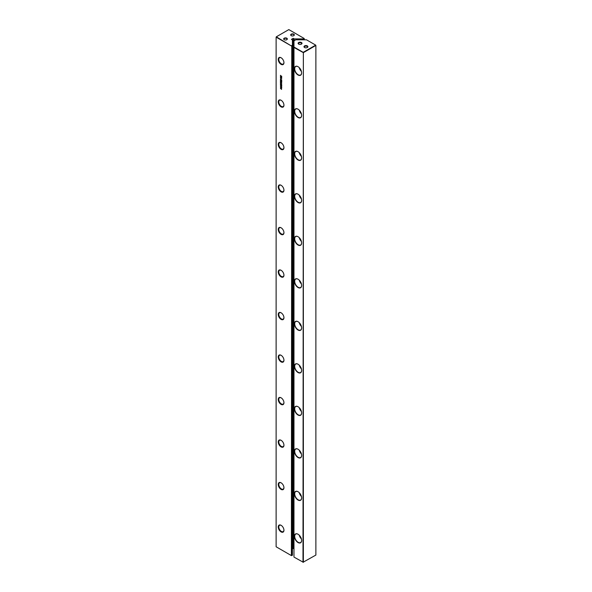 <?xml version="1.0" encoding="UTF-8"?>
<svg xmlns="http://www.w3.org/2000/svg" width="592" height="592" viewBox="0 0 592 592"><rect width="100%" height="100%" fill="white"/><g stroke="black" fill="none" stroke-linecap="round" stroke-linejoin="round"><path stroke-width="0.89" d="M304.562 47.508L304.562 47.508A1.954 1.125 180 0 1 304.562 45.91A1.954 1.125 180 0 1 307.322 45.91A1.954 1.125 180 0 1 307.322 47.508A1.954 1.125 180 0 1 304.562 47.508M307.167 47.582A1.561 0.903 0 0 0 307.5 47.027A1.561 0.903 0 0 0 307.041 46.391A1.561 0.903 0 0 0 305.339 46.191A1.561 0.903 0 0 0 304.377 47.027A1.561 0.903 0 0 0 304.71 47.582M298.671 44.104L298.671 44.104A1.954 1.125 180 0 1 298.671 42.513A1.954 1.125 180 0 1 301.432 42.513A1.954 1.125 180 0 1 301.432 44.104A1.954 1.125 180 0 1 298.671 44.104M301.276 44.185A1.561 0.903 0 0 0 301.609 43.623A1.561 0.903 0 0 0 301.15 42.987A1.561 0.903 0 0 0 299.448 42.794A1.561 0.903 0 0 0 298.486 43.623A1.561 0.903 0 0 0 298.819 44.185M298.094 534.273A4.891 2.827 -120 0 0 295.719 534.065A4.891 2.827 -120 0 0 294.705 536.308A4.891 2.827 -120 0 0 298.161 542.302A4.891 2.827 -120 0 0 300.61 542.546A4.891 2.827 -120 0 0 301.624 540.378M298.028 542.538A5.091 2.938 60 0 1 294.424 536.308A5.091 2.938 60 0 1 298.028 534.228L298.028 534.228A5.091 2.938 60 0 1 301.624 540.459A5.091 2.938 60 0 1 298.028 542.538M298.094 491.767A4.891 2.827 -120 0 0 295.719 491.56A4.891 2.827 -120 0 0 294.705 493.802A4.891 2.827 -120 0 0 298.161 499.796A4.891 2.827 -120 0 0 300.61 500.04A4.891 2.827 -120 0 0 301.624 497.879M298.028 500.033A5.091 2.938 60 0 1 294.424 493.802A5.091 2.938 60 0 1 298.028 491.723L298.028 491.723A5.091 2.938 60 0 1 301.624 497.953A5.091 2.938 60 0 1 298.028 500.033M298.094 449.261A4.891 2.827 -120 0 0 295.719 449.054A4.891 2.827 -120 0 0 294.705 451.296A4.891 2.827 -120 0 0 298.161 457.29A4.891 2.827 -120 0 0 300.61 457.535A4.891 2.827 -120 0 0 301.624 455.374M298.028 457.527A5.091 2.938 60 0 1 294.424 451.296A5.091 2.938 60 0 1 298.028 449.217L298.028 449.217A5.091 2.938 60 0 1 301.624 455.455A5.091 2.938 60 0 1 298.028 457.527M298.094 406.756A4.891 2.827 -120 0 0 295.719 406.549A4.891 2.827 -120 0 0 294.705 408.791A4.891 2.827 -120 0 0 298.161 414.785A4.891 2.827 -120 0 0 300.61 415.029A4.891 2.827 -120 0 0 301.624 412.868M298.028 415.022A5.091 2.938 60 0 1 294.424 408.791A5.091 2.938 60 0 1 298.028 406.711L298.028 406.711A5.091 2.938 60 0 1 301.624 412.95A5.091 2.938 60 0 1 298.028 415.022M298.094 364.25A4.891 2.827 -120 0 0 295.719 364.05A4.891 2.827 -120 0 0 294.705 366.285A4.891 2.827 -120 0 0 298.161 372.279A4.891 2.827 -120 0 0 300.61 372.523A4.891 2.827 -120 0 0 301.624 370.363M298.028 372.516A5.091 2.938 60 0 1 294.424 366.285A5.091 2.938 60 0 1 298.028 364.213L298.028 364.213A5.091 2.938 60 0 1 301.624 370.444A5.091 2.938 60 0 1 298.028 372.516M298.094 321.745A4.891 2.827 -120 0 0 295.719 321.545A4.891 2.827 -120 0 0 294.705 323.78A4.891 2.827 -120 0 0 298.161 329.774A4.891 2.827 -120 0 0 300.61 330.018A4.891 2.827 -120 0 0 301.624 327.857M298.028 330.018A5.091 2.938 60 0 1 294.424 323.78A5.091 2.938 60 0 1 298.028 321.708L298.028 321.708A5.091 2.938 60 0 1 301.624 327.938A5.091 2.938 60 0 1 298.028 330.018M298.094 279.239A4.891 2.827 -120 0 0 295.719 279.039A4.891 2.827 -120 0 0 294.705 281.274A4.891 2.827 -120 0 0 298.161 287.268A4.891 2.827 -120 0 0 300.61 287.512A4.891 2.827 -120 0 0 301.624 285.351M298.028 287.512A5.091 2.938 60 0 1 294.424 281.274A5.091 2.938 60 0 1 298.028 279.202L298.028 279.202A5.091 2.938 60 0 1 301.624 285.433A5.091 2.938 60 0 1 298.028 287.512M298.094 236.733A4.891 2.827 -120 0 0 295.719 236.534A4.891 2.827 -120 0 0 294.705 238.776A4.891 2.827 -120 0 0 298.161 244.762A4.891 2.827 -120 0 0 300.61 245.007A4.891 2.827 -120 0 0 301.624 242.846M298.028 245.007A5.091 2.938 60 0 1 294.424 238.776A5.091 2.938 60 0 1 298.028 236.696L298.028 236.696A5.091 2.938 60 0 1 301.624 242.927A5.091 2.938 60 0 1 298.028 245.007M298.094 194.228A4.891 2.827 -120 0 0 295.719 194.028A4.891 2.827 -120 0 0 294.705 196.27A4.891 2.827 -120 0 0 298.161 202.257A4.891 2.827 -120 0 0 300.61 202.501A4.891 2.827 -120 0 0 301.624 200.34M298.028 202.501A5.091 2.938 60 0 1 294.424 196.27A5.091 2.938 60 0 1 298.028 194.191L298.028 194.191A5.091 2.938 60 0 1 301.624 200.422A5.091 2.938 60 0 1 298.028 202.501M298.094 151.722A4.891 2.827 -120 0 0 295.719 151.522A4.891 2.827 -120 0 0 294.705 153.765A4.891 2.827 -120 0 0 298.161 159.759A4.891 2.827 -120 0 0 300.61 159.995A4.891 2.827 -120 0 0 301.624 157.835M298.028 159.995A5.091 2.938 60 0 1 294.424 153.765A5.091 2.938 60 0 1 298.028 151.685L298.028 151.685A5.091 2.938 60 0 1 301.624 157.916A5.091 2.938 60 0 1 298.028 159.995M298.094 109.224A4.891 2.827 -120 0 0 295.719 109.017A4.891 2.827 -120 0 0 294.705 111.259A4.891 2.827 -120 0 0 298.161 117.253A4.891 2.827 -120 0 0 300.61 117.49A4.891 2.827 -120 0 0 301.624 115.329M298.028 117.49A5.091 2.938 60 0 1 294.424 111.259A5.091 2.938 60 0 1 298.028 109.18L298.028 109.18A5.091 2.938 60 0 1 301.624 115.41A5.091 2.938 60 0 1 298.028 117.49M299.234 535.168A4.891 2.827 -120 0 0 301.409 538.942M299.234 492.67A4.891 2.827 -120 0 0 301.409 496.436M299.234 450.164A4.891 2.827 -120 0 0 301.409 453.931M299.234 407.659A4.891 2.827 -120 0 0 301.409 411.425M299.234 365.153A4.891 2.827 -120 0 0 301.409 368.92M299.234 322.647A4.891 2.827 -120 0 0 301.409 326.414M299.234 280.142A4.891 2.827 -120 0 0 301.409 283.916M299.234 237.636A4.891 2.827 -120 0 0 301.409 241.41M299.234 195.131A4.891 2.827 -120 0 0 301.409 198.905M299.234 152.625A4.891 2.827 -120 0 0 301.409 156.399M299.234 110.119A4.891 2.827 -120 0 0 301.409 113.893M298.094 66.718A4.891 2.827 -120 0 0 295.719 66.511A4.891 2.827 -120 0 0 294.705 68.753A4.891 2.827 -120 0 0 298.161 74.747A4.891 2.827 -120 0 0 300.61 74.984A4.891 2.827 -120 0 0 301.624 72.823M298.028 74.984A5.091 2.938 60 0 1 294.424 68.753A5.091 2.938 60 0 1 298.028 66.674L298.028 66.674A5.091 2.938 60 0 1 301.624 72.905A5.091 2.938 60 0 1 298.028 74.984M299.234 67.614A4.891 2.827 -120 0 0 301.409 71.388M293.972 47.449L303.363 52.658L302.993 562.296L315.876 555.067L315.876 45.436L303.363 52.658L303.363 562.296L293.972 557.087L293.972 47.027L303.178 52.34L315.691 45.118L306.493 39.805L295.815 39.805L293.972 40.863L293.972 47.027M291.212 35.653L291.212 35.653A1.82 1.051 180 0 1 291.212 34.166A1.82 1.051 180 0 1 293.795 34.166A1.82 1.051 180 0 1 293.795 35.653A1.82 1.051 180 0 1 291.212 35.653M293.691 35.712A1.561 0.903 0 0 0 294.061 35.128A1.561 0.903 0 0 0 293.61 34.491A1.561 0.903 0 0 0 291.908 34.292A1.561 0.903 0 0 0 290.938 35.128A1.561 0.903 0 0 0 291.316 35.712M284.219 39.694L284.219 39.694A1.82 1.051 180 0 1 284.219 38.206A1.82 1.051 180 0 1 286.794 38.206A1.82 1.051 180 0 1 286.794 39.694A1.82 1.051 180 0 1 284.219 39.694M286.698 39.745A1.561 0.903 0 0 0 287.068 39.161A1.561 0.903 0 0 0 286.617 38.524A1.561 0.903 0 0 0 284.915 38.332A1.561 0.903 0 0 0 283.945 39.161A1.561 0.903 0 0 0 284.323 39.745M281.089 531.905A4.033 2.331 60 0 1 278.24 526.961A4.033 2.331 60 0 1 281.089 525.311L281.089 525.311A4.033 2.331 60 0 1 283.945 530.254A4.033 2.331 60 0 1 281.089 531.905M281.237 525.4A3.641 2.102 -120 0 0 279.542 525.296A3.641 2.102 -120 0 0 278.987 528.212A3.641 2.102 -120 0 0 281.37 531.424A3.641 2.102 -120 0 0 283.191 531.609A3.641 2.102 -120 0 0 283.938 530.092M281.089 489.399A4.033 2.331 60 0 1 278.24 484.456A4.033 2.331 60 0 1 281.089 482.813L281.089 482.813A4.033 2.331 60 0 1 283.945 487.749A4.033 2.331 60 0 1 281.089 489.399M281.237 482.894A3.641 2.102 -120 0 0 279.542 482.791A3.641 2.102 -120 0 0 278.987 485.706A3.641 2.102 -120 0 0 281.37 488.918A3.641 2.102 -120 0 0 283.191 489.103A3.641 2.102 -120 0 0 283.938 487.586M281.089 446.893A4.033 2.331 60 0 1 278.24 441.95A4.033 2.331 60 0 1 281.089 440.307L281.089 440.307A4.033 2.331 60 0 1 283.945 445.243A4.033 2.331 60 0 1 281.089 446.893M281.237 440.389A3.641 2.102 -120 0 0 279.542 440.285A3.641 2.102 -120 0 0 278.987 443.201A3.641 2.102 -120 0 0 281.37 446.412A3.641 2.102 -120 0 0 283.191 446.597A3.641 2.102 -120 0 0 283.938 445.08M281.089 404.388A4.033 2.331 60 0 1 278.24 399.445A4.033 2.331 60 0 1 281.089 397.802L281.089 397.802A4.033 2.331 60 0 1 283.945 402.738A4.033 2.331 60 0 1 281.089 404.388M281.237 397.883A3.641 2.102 -120 0 0 279.542 397.78A3.641 2.102 -120 0 0 278.987 400.695A3.641 2.102 -120 0 0 281.37 403.907A3.641 2.102 -120 0 0 283.191 404.092A3.641 2.102 -120 0 0 283.938 402.575M281.089 361.882A4.033 2.331 60 0 1 278.24 356.939A4.033 2.331 60 0 1 281.089 355.296L281.089 355.296A4.033 2.331 60 0 1 283.945 360.232A4.033 2.331 60 0 1 281.089 361.882M281.237 355.378A3.641 2.102 -120 0 0 279.542 355.274A3.641 2.102 -120 0 0 278.987 358.197A3.641 2.102 -120 0 0 281.37 361.401A3.641 2.102 -120 0 0 283.191 361.586A3.641 2.102 -120 0 0 283.938 360.069M281.089 319.377A4.033 2.331 60 0 1 278.24 314.433A4.033 2.331 60 0 1 281.089 312.791L281.089 312.791A4.033 2.331 60 0 1 283.945 317.734A4.033 2.331 60 0 1 281.089 319.377M281.237 312.872A3.641 2.102 -120 0 0 279.542 312.768A3.641 2.102 -120 0 0 278.987 315.691A3.641 2.102 -120 0 0 281.37 318.903A3.641 2.102 -120 0 0 283.191 319.081A3.641 2.102 -120 0 0 283.938 317.564M281.089 276.871A4.033 2.331 60 0 1 278.24 271.935A4.033 2.331 60 0 1 281.089 270.285L281.089 270.285A4.033 2.331 60 0 1 283.945 275.228A4.033 2.331 60 0 1 281.089 276.871M281.237 270.374A3.641 2.102 -120 0 0 279.542 270.263A3.641 2.102 -120 0 0 278.987 273.186A3.641 2.102 -120 0 0 281.37 276.397A3.641 2.102 -120 0 0 283.191 276.575A3.641 2.102 -120 0 0 283.938 275.058M281.089 234.365A4.033 2.331 60 0 1 278.24 229.43A4.033 2.331 60 0 1 281.089 227.779L281.089 227.779A4.033 2.331 60 0 1 283.945 232.723A4.033 2.331 60 0 1 281.089 234.365M281.237 227.868A3.641 2.102 -120 0 0 279.542 227.757A3.641 2.102 -120 0 0 278.987 230.68A3.641 2.102 -120 0 0 281.37 233.892A3.641 2.102 -120 0 0 283.191 234.069A3.641 2.102 -120 0 0 283.938 232.552M281.089 191.86A4.033 2.331 60 0 1 278.24 186.924A4.033 2.331 60 0 1 281.089 185.274L281.089 185.274A4.033 2.331 60 0 1 283.945 190.217A4.033 2.331 60 0 1 281.089 191.86M281.237 185.363A3.641 2.102 -120 0 0 279.542 185.252A3.641 2.102 -120 0 0 278.987 188.175A3.641 2.102 -120 0 0 281.37 191.386A3.641 2.102 -120 0 0 283.191 191.564A3.641 2.102 -120 0 0 283.938 190.047M281.089 149.354A4.033 2.331 60 0 1 278.24 144.418A4.033 2.331 60 0 1 281.089 142.768L281.089 142.768A4.033 2.331 60 0 1 283.945 147.711A4.033 2.331 60 0 1 281.089 149.354M281.237 142.857A3.641 2.102 -120 0 0 279.542 142.746A3.641 2.102 -120 0 0 278.987 145.669A3.641 2.102 -120 0 0 281.37 148.881A3.641 2.102 -120 0 0 283.191 149.058A3.641 2.102 -120 0 0 283.938 147.549M281.089 106.856A4.033 2.331 60 0 1 278.24 101.913A4.033 2.331 60 0 1 281.089 100.263L281.089 100.263A4.033 2.331 60 0 1 283.945 105.206A4.033 2.331 60 0 1 281.089 106.856M281.237 100.351A3.641 2.102 -120 0 0 279.542 100.24A3.641 2.102 -120 0 0 278.987 103.163A3.641 2.102 -120 0 0 281.37 106.375A3.641 2.102 -120 0 0 283.191 106.553A3.641 2.102 -120 0 0 283.938 105.043M281.089 64.35A4.033 2.331 60 0 1 278.24 59.407A4.033 2.331 60 0 1 281.089 57.757L281.089 57.757A4.033 2.331 60 0 1 283.945 62.7A4.033 2.331 60 0 1 281.089 64.35M281.237 57.846A3.641 2.102 -120 0 0 279.542 57.735A3.641 2.102 -120 0 0 278.987 60.658A3.641 2.102 -120 0 0 281.37 63.869A3.641 2.102 -120 0 0 283.191 64.047A3.641 2.102 -120 0 0 283.938 62.537M292.411 548.828L293.129 548.414L293.972 548.799M291.397 45.961L276.124 37.148L276.124 546.779L291.397 555.599L291.767 45.961L291.767 555.599L292.411 555.229L292.411 45.591L291.582 45.643L292.411 45.162L292.411 39.96L291.434 39.368L293.129 38.354L294.254 38.902L303.267 38.902L304.096 38.421L288.822 29.6L276.309 36.822L291.397 45.961M281.77 87.734L281.533 88.245L281.096 86.817L280.645 87.098L281.111 88.104L280.416 86.965L281.096 86.55L281.77 87.734M281.363 87.942L281.133 86.795L280.645 87.098M281.111 88.06L280.416 86.965L281.096 86.55M280.445 84.382L281.733 85.13L280.482 84.138M280.445 81.57L281.733 82.88L280.445 82.732L280.482 81.326M280.823 80.305L280.445 79.158L281.733 79.905L281.711 80.431L280.823 80.305M281.711 80.431L281.185 80.231M280.445 76.59L281.733 77.308L280.837 77.411L281.733 78.544L280.445 78.048L281.259 78.092L280.445 77.315L281.259 77.212L280.482 76.346M280.445 75.569L281.733 76.346L281.37 76.716L280.482 75.325M281.733 76.346L281.37 76.716L281.03 76.213M280.808 79.025L280.845 78.529M280.445 81.163L280.445 80.357L281.733 81.104L281.733 81.903L280.682 80.756L280.445 81.163L280.482 80.379M280.445 83.22L281.733 84.005L281.37 84.404L280.445 83.938L281.008 83.635L280.482 82.976M281.733 84.005L281.37 84.404L281.037 83.931M280.445 84.996L281.733 85.47L280.889 85.899L281.733 86.654L280.445 85.907L281.296 85.485L280.482 84.745M281.444 88.526L281.563 89.399L280.416 88.326L281.444 88.526L280.771 88.704M281.511 89.059L281.074 89M281.111 88.978L280.416 88.326L280.689 88.016M303.637 39.805L303.267 38.902M304.281 39.805L304.281 38.739L303.637 39.109M294.254 40.7L294.254 38.902M292.411 45.162L292.411 45.591M281.77 76.324L281.407 76.694M281.045 75.872L280.482 75.554M281.37 76.449L281.237 76.028M281.733 77.559L280.837 77.411M281.733 78.507L280.445 78.048M280.445 77.315L281.259 78.092M280.482 76.568L281.259 77.212M280.86 80.29L280.445 79.58M280.482 79.557L280.482 79.18M280.83 80.046L280.682 79.557M281.37 80.26L281.222 79.876M281.54 81.748L281.503 81.237M281.059 81.474L281.022 80.963M281.059 80.941L280.682 80.756M281.733 82.85L280.445 82.732M280.712 81.837L280.712 82.488M281.392 82.554L280.941 82.073M281.77 83.99L281.407 84.382M281.074 83.909L280.445 83.938M281.045 83.524L280.482 83.198M281.37 84.138L281.237 83.679M281.733 85.085L280.482 84.36M281.733 85.699L280.889 85.899M281.733 86.61L280.445 85.907M280.482 84.974L281.296 85.485M281.133 86.795L280.682 87.083L281.133 86.795M280.911 87.246L280.874 87.653M280.453 86.943L281.133 86.528M280.993 88.637L281.481 88.504M293.314 548.414L293.314 38.354M293.129 548.414L293.129 38.354"/></g></svg>
